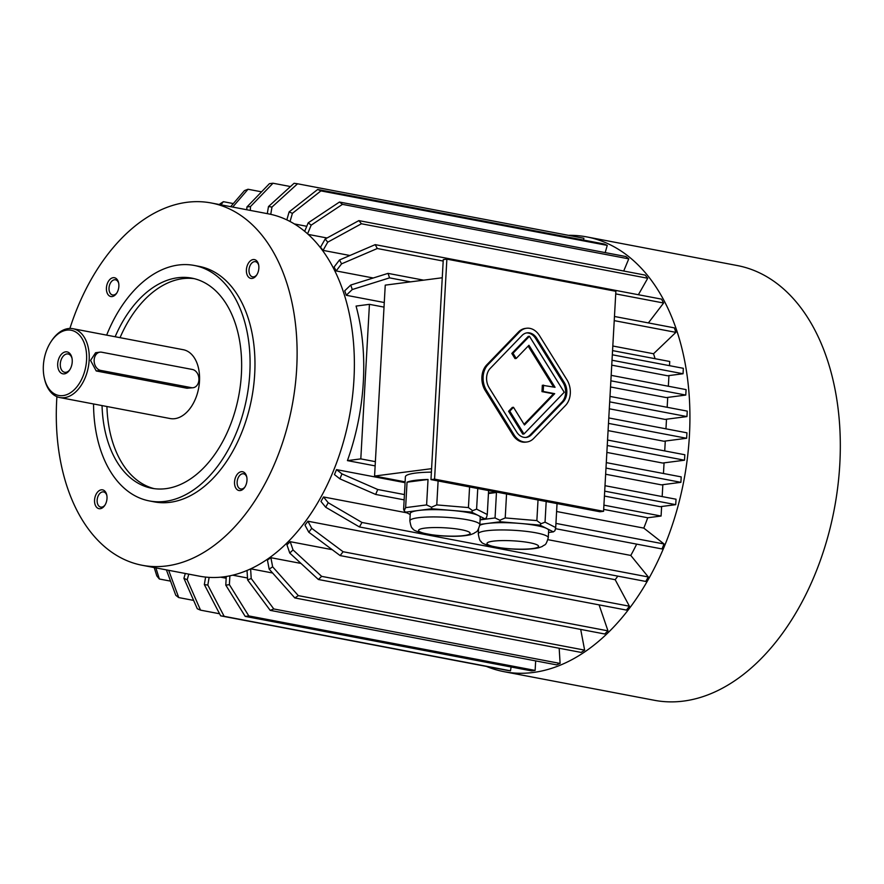 <?xml version="1.0" encoding="UTF-8"?>
<svg xmlns="http://www.w3.org/2000/svg" width="884" height="884" viewBox="0 0 884 884"><rect width="100%" height="100%" fill="white"/><g stroke="black" fill="none" stroke-linecap="round" stroke-linejoin="round"><path stroke-width="1.33" d="M525.726 437.458A13.835 10.442 82.6 0 0 530.223 434.895L562.003 401.966A13.835 10.442 82.6 0 0 563.086 382.684L535.616 338.473A13.835 10.442 82.6 0 0 526.488 332.937M543.538 385.104L543.174 391.468L554.699 393.667L524.477 424.972L513.493 407.292L512.289 407.447L508.587 411.292L522.775 434.132L523.98 433.978L564.235 392.264L529.439 336.263L528.245 336.417L511.814 353.434L515.018 358.595L516.223 358.44L528.941 345.268L555.053 387.303L542.334 385.258L541.98 391.623L553.506 393.822L524.068 424.309M528.146 346.086L553.583 387.015M603.573 511.306L615.872 291.3L446.873 259.134L434.574 479.139L603.573 511.306L599.971 511.77L430.972 479.603L434.574 479.139M526.499 328.262L525.295 328.417A18.442 13.912 82.6 0 0 518.51 331.964L486.719 364.904A18.442 13.912 82.6 0 0 485.283 390.618L512.753 434.817A18.442 13.912 82.6 0 0 525.726 442.133L526.919 441.978A18.442 13.912 82.6 0 0 533.704 438.42L565.495 405.491A18.442 13.912 82.6 0 0 566.931 379.777L539.461 335.577A18.442 13.912 82.6 0 0 526.499 328.262A18.442 13.912 82.6 0 0 519.704 331.809L487.924 364.749A18.442 13.912 82.6 0 0 486.487 390.452L513.958 434.663A18.442 13.912 82.6 0 0 526.919 441.978M118.71 283.355A7.724 4.917 -79.2 0 0 115.484 279.797A7.724 4.917 -79.2 0 0 109.207 286.471A7.724 4.917 -79.2 0 0 112.588 294.98A7.724 4.917 -79.2 0 0 113.616 295.002A7.724 4.917 -79.2 0 0 116.898 292.858M118.865 286.317A9.569 6.089 100.8 0 1 116.578 293.366A9.569 6.089 100.8 0 1 107.34 293.411A9.569 6.089 100.8 0 1 110.025 279.322A9.569 6.089 100.8 0 1 118.589 282.769A9.569 6.089 100.8 0 1 118.865 286.317M106.853 495.493A7.724 4.917 -79.2 0 0 103.616 491.935A7.724 4.917 -79.2 0 0 102.599 491.902A7.724 4.917 -79.2 0 0 97.218 499.383A7.724 4.917 -79.2 0 0 100.732 507.107A7.724 4.917 -79.2 0 0 105.041 504.985M101.306 489.824A9.569 6.089 100.8 0 1 106.732 494.896A9.569 6.089 100.8 0 1 104.721 505.493A9.569 6.089 100.8 0 1 94.809 503.526A9.569 6.089 100.8 0 1 101.306 489.824M246.835 477.36A7.724 4.917 -79.2 0 0 243.608 473.802A7.724 4.917 -79.2 0 0 242.581 473.78A7.724 4.917 -79.2 0 0 237.133 482.045A7.724 4.917 -79.2 0 0 240.713 488.974A7.724 4.917 -79.2 0 0 245.023 486.852M234.536 481.935A9.569 6.089 100.8 0 1 240.061 472.034A9.569 6.089 100.8 0 1 246.713 476.774A9.569 6.089 100.8 0 1 244.702 487.36A9.569 6.089 100.8 0 1 237.84 490.123A9.569 6.089 100.8 0 1 234.536 481.935M500.3 521.77L487.139 523.472A35.04 5.525 3.2 0 1 520.157 523.438L500.3 521.77L499.88 520.245L495.051 517.947L496.465 492.487L488.443 493.526M540.002 525.118L520.157 523.438A35.04 5.525 3.2 0 1 536.477 525.571A35.04 5.525 3.2 0 1 546.699 528.488L540.002 525.118L541.052 523.715L536.864 520.599L538.024 499.979M548.555 532.5L553.384 531.87L546.699 528.488A35.04 5.525 3.2 0 1 548.666 530.477L548.257 537.748C545.616 546.632 544.953 544.047 542.312 546.456L538.654 547.804C530.223 549.627 518.742 549.826 504.212 548.389C488.852 546.058 481.139 543.715 481.073 541.339C480.111 541.538 479.183 539.041 478.288 533.837A35.04 5.525 3.2 0 1 498.808 529.969A35.04 5.525 3.2 0 1 536.069 532.842A35.04 5.525 3.2 0 1 548.257 537.748M553.384 531.87L554.92 530.72L555.704 527.549L557.042 503.593M480.089 519.88L495.051 517.947M479.769 525.317A35.04 5.525 3.2 0 1 487.139 523.472L479.835 524.422M536.864 520.599L505.217 517.936L506.554 493.99M505.217 517.936L499.88 520.245M555.704 527.549L545.041 522.157L546.19 501.537M545.041 522.157L541.052 523.715M488.476 492.885A41.957 6.608 3.2 0 1 496.465 492.487M409.856 520.82A35.04 5.525 3.2 0 1 430.375 516.952A35.04 5.525 3.2 0 1 467.636 519.814A35.04 5.525 3.2 0 1 479.824 524.731C477.183 533.604 476.52 531.03 473.868 533.428L470.211 534.776C461.779 536.599 450.299 536.798 435.779 535.372C420.408 533.041 412.695 530.687 412.64 528.312C411.668 528.522 410.74 526.013 409.856 520.82L410.253 513.538A35.04 5.525 3.2 0 1 418.707 510.444L405.546 512.156L410.209 514.51M431.867 508.742L418.707 510.444A35.04 5.525 3.2 0 1 451.713 510.422L431.867 508.742L431.447 507.217L426.607 504.919L428.033 479.471L407.038 482.189A41.957 6.608 3.2 0 1 428.033 479.471M471.57 512.09L451.713 510.422A35.04 5.525 3.2 0 1 468.045 512.543A35.04 5.525 3.2 0 1 478.255 515.471L471.57 512.09L472.608 510.687L468.432 507.582L469.581 486.951M480.111 519.472L484.94 518.842L478.255 515.471A35.04 5.525 3.2 0 1 480.233 517.449L479.824 524.731M407.038 482.189L405.623 507.637L404.154 510.753L403.623 509.206L405.049 483.747A41.957 6.608 3.2 0 0 404.983 484.067L405.391 476.796A41.957 6.608 3.2 0 1 431.392 472.144M404.154 510.753L405.546 512.156M405.623 507.637L426.607 504.919M484.94 518.842L486.476 517.692L487.272 514.521L488.609 490.576M487.272 514.521L476.598 509.14L477.758 488.509M476.598 509.14L472.608 510.687M468.432 507.582L436.773 504.908L438.11 480.962M436.773 504.908L431.447 507.217M431.591 468.664L374.573 476.045L385.247 285.134L442.265 277.753M374.573 476.045L405.104 481.857M226.171 578.235L220.646 577.186M247.498 578.003L232.724 575.186M272.615 572.998L250.736 568.832M270.902 557.705A181.64 115.682 100.8 0 1 267.421 560.014L269.156 569.119A191.784 122.136 -79.2 0 0 272.637 566.81L270.902 557.705L300.991 563.428M290.206 541.682A181.64 115.682 100.8 0 1 286.935 544.809L289.753 553.053A191.784 122.136 -79.2 0 0 293.024 549.914L290.206 541.682L332.207 549.682M307.919 521.228A181.64 115.682 100.8 0 1 304.969 525.096L308.781 532.201A191.784 122.136 -79.2 0 0 311.732 528.345L307.919 521.228L615.187 579.705A181.64 115.682 100.8 0 0 617.806 576.125M323.511 496.963A181.64 115.682 100.8 0 1 320.969 501.438L325.666 507.217A191.784 122.136 -79.2 0 0 328.207 502.731L323.511 496.963L406.883 512.831M636.668 544.124A181.64 115.682 100.8 0 1 630.789 555.439L547.958 539.682M336.517 469.625A181.64 115.682 100.8 0 1 334.45 474.575L339.887 478.841A191.784 122.136 -79.2 0 0 341.953 473.879L336.517 469.625L405.06 482.664M661.619 506.488L661.088 516.035L647.718 517.759A181.64 115.682 100.8 0 1 643.795 528.102L556.6 511.504M647.718 517.759L603.684 509.383M375.147 465.89L347.434 460.619L360.805 458.884L369.435 304.339L384.021 307.113M369.435 304.339L356.075 306.074A181.64 115.682 100.8 0 1 347.434 460.619M614.468 316.472L674.348 327.865A219.442 139.749 100.8 0 1 675.884 332.362L653.541 353.755A181.64 115.682 100.8 0 1 655.077 358.694M653.541 353.755L612.822 346.009M384.275 302.516L346.263 295.278A181.64 115.682 -79.2 0 0 344.727 290.781L350.727 285.046L388.021 273.377L423.657 280.162M373.258 277.996L336.152 270.935A181.64 115.682 -79.2 0 0 334.075 267.056L339.489 259.973L375.203 244.636A219.442 139.749 100.8 0 1 377.291 248.514L341.567 263.852L336.152 270.935M349.92 255.498L323.058 250.382L327.732 242.172A191.784 122.136 -79.2 0 0 325.168 239.023L320.505 247.233A181.64 115.682 100.8 0 1 323.058 250.382M327.058 237.995L308.196 234.404M306.77 226.293L294.295 223.917M606.302 462.619L681.199 476.885L680.901 482.332L661.42 484.863L605.65 474.244M607.562 440.044L684.824 454.752L684.514 460.21L662.635 463.039L606.866 452.42M608.8 417.944L686.945 432.817L686.647 438.276L663.862 441.226L608.093 430.607M610.004 396.408L687.255 411.115L686.956 416.574L665.077 419.403L609.308 408.784M611.176 375.346L686.083 389.612L685.774 395.06L666.304 397.59L610.524 386.971M612.325 354.782L683.343 368.308L683.045 373.755L667.519 375.766L611.75 365.147M605.01 485.692L676.028 499.217L675.719 504.665L660.204 506.676L604.424 496.057M612.557 350.605L669.729 361.49L669.497 365.667M668.945 375.578L668.348 386.231M667.718 397.402L667.166 407.292M666.503 419.215L665.961 428.817M665.276 441.039L664.724 450.928M664.061 462.851L663.464 473.504M662.845 484.675L662.171 496.576M661.088 516.035L603.916 505.151M375.38 461.658L360.805 458.884M615.728 293.897L663.608 303.013A219.442 139.749 100.8 0 0 661.53 299.135L375.203 244.636M443.193 261.056L377.291 248.514M663.608 303.013L648.381 322.925M638.381 294.726L647.74 278.261A219.442 139.749 100.8 0 0 645.176 275.112L358.86 220.613A219.442 139.749 -79.2 0 1 361.423 223.762L327.732 242.172M647.74 278.261L361.423 223.762M325.168 239.023L358.86 220.613M623.706 271.023L628.767 258.857A219.442 139.749 100.8 0 0 625.806 256.526L339.478 202.038A219.442 139.749 -79.2 0 1 342.451 204.359L311.179 225.166A191.784 122.136 -79.2 0 0 308.207 222.834L304.671 231.332M628.767 258.857L342.451 204.359M308.207 222.834L339.478 202.038M307.566 233.829L311.179 225.166M605.186 252.603L607.264 245.387A219.442 139.749 100.8 0 0 603.982 243.962L317.665 189.474A219.442 139.749 -79.2 0 1 320.936 190.9L292.405 213.342A191.784 122.136 -79.2 0 0 289.123 211.906L286.836 219.895M607.264 245.387L320.936 190.9M289.123 211.906L317.665 189.474M290.051 221.508L292.405 213.342M583.573 240.072L583.882 238.271L297.554 183.784A219.442 139.749 -79.2 0 0 294.063 183.297L268.482 206.569L267.288 213.652M297.554 183.784L271.974 207.055A191.784 122.136 -79.2 0 0 268.482 206.569M270.747 214.337L271.974 207.055M246.769 209.74L246.923 206.978L269.399 183.695A219.442 139.749 -79.2 0 1 273.001 183.231L250.526 206.513L250.305 210.414M290.482 186.557L273.001 183.231M230.658 206.679L244.426 190.657A219.442 139.749 -79.2 0 1 248.028 189.253L232.702 207.066M261.553 191.828L248.028 189.253M219.464 204.547L219.906 203.983A219.442 139.749 -79.2 0 1 223.387 201.685L220.934 204.823M233.321 203.574L223.387 201.685M155.893 567.882L159.352 578.998L170.546 581.131M154.214 567.561L156.788 575.849A219.442 139.749 -79.2 0 0 159.352 578.998M168.656 570.313L178.734 597.573L193.618 600.413M166.391 569.882L175.761 595.252A219.442 139.749 -79.2 0 0 178.734 597.573M188.789 574.147L187.187 579.727L200.546 610.148L219.575 613.761M185.297 573.473L183.916 578.302L197.276 608.722A219.442 139.749 -79.2 0 0 200.546 610.148M209.132 577.374L207.828 585.064L224.149 616.325L510.477 670.812A219.442 139.749 100.8 0 1 506.985 670.326L220.657 615.839A219.442 139.749 -79.2 0 0 224.149 616.325M511.118 666.989L510.477 670.812M220.657 615.839L204.337 584.578L205.607 577.086M245.211 616.391L531.538 670.879A219.442 139.749 100.8 0 0 535.129 670.415L248.813 615.927A219.442 139.749 -79.2 0 1 245.211 616.391L225.785 585.131A191.784 122.136 -79.2 0 0 229.387 584.655L229.884 575.827M229.387 584.655L248.813 615.927M535.129 670.415L535.671 660.889M226.271 576.479L225.785 585.131M270.184 610.358L556.511 664.856A219.442 139.749 100.8 0 0 560.102 663.442L273.786 608.954A219.442 139.749 -79.2 0 1 270.184 610.358L247.608 579.915A191.784 122.136 -79.2 0 0 251.211 578.512L250.625 568.887M251.211 578.512L273.786 608.954M560.102 663.442L559.174 648.248M247.034 570.467L247.608 579.915M294.825 597.938L581.153 652.425A219.442 139.749 100.8 0 0 584.633 650.127L298.317 595.628A219.442 139.749 -79.2 0 1 294.825 597.938L269.156 569.119M272.637 566.81L298.317 595.628M584.633 650.127L580.7 629.408M318.384 579.495L604.7 633.983A219.442 139.749 100.8 0 0 607.971 630.856L321.643 576.357A219.442 139.749 -79.2 0 1 318.384 579.495L289.753 553.053M293.024 549.914L321.643 576.357M607.971 630.856L599.087 604.866M340.13 555.583L626.458 610.082A219.442 139.749 100.8 0 0 629.408 606.214L343.08 551.726A219.442 139.749 -79.2 0 1 340.13 555.583L308.781 532.201M311.732 528.345L343.08 551.726M629.408 606.214L615.187 579.705M359.423 526.952L645.74 581.44A219.442 139.749 100.8 0 0 648.292 576.965L361.965 522.466A219.442 139.749 -79.2 0 1 359.423 526.952L325.666 507.217M328.207 502.731L361.965 522.466M648.292 576.965L630.789 555.439M410.53 281.863L389.557 277.863A219.442 139.749 -79.2 0 0 388.021 273.377M675.884 332.362L614.236 320.627M389.557 277.863L352.263 289.532L346.263 295.278M555.495 528.676L661.983 548.942A219.442 139.749 100.8 0 0 664.05 543.98L555.937 523.405M404.441 494.576L377.733 489.493A219.442 139.749 -79.2 0 1 375.667 494.443L339.887 478.841M404.143 499.869L375.667 494.443M341.953 473.879L377.733 489.493M664.05 543.98L643.795 528.102M69.891 328.461A184.402 117.439 100.8 0 1 211.177 202.966A184.402 117.439 100.8 0 1 295.002 387.347A184.402 117.439 100.8 0 1 166.535 565.948A184.402 117.439 100.8 0 1 142.225 565.285A184.402 117.439 100.8 0 1 56.907 396.662M211.177 202.966L268.438 213.862A184.402 117.439 100.8 0 1 352.263 398.253A184.402 117.439 100.8 0 1 223.796 576.843A184.402 117.439 100.8 0 1 199.486 576.18L142.225 565.285M252.095 278.427A9.569 6.089 100.8 0 1 246.382 271.023A9.569 6.089 100.8 0 1 251.52 260.095A9.569 6.089 100.8 0 1 258.581 264.636A9.569 6.089 100.8 0 1 256.559 275.233A9.569 6.089 100.8 0 1 252.095 278.427M106.655 335.124A119.859 76.333 100.8 0 1 194.226 265.443L199.11 266.371A119.859 76.333 100.8 0 1 253.597 386.22A119.859 76.333 100.8 0 1 170.093 502.311A119.859 76.333 100.8 0 1 154.291 501.88L149.407 500.941A119.859 76.333 100.8 0 1 93.549 403.966M339.489 259.973A191.784 122.136 100.8 0 1 341.567 263.852M250.526 206.513A191.784 122.136 -79.2 0 0 246.923 206.978M183.916 578.302A191.784 122.136 -79.2 0 0 187.187 579.727M204.337 584.578A191.784 122.136 -79.2 0 0 207.828 585.064M352.263 289.532A191.784 122.136 -79.2 0 0 350.727 285.046M680.901 482.332L605.993 468.078M684.514 460.21L607.253 445.503M686.647 438.276L608.49 423.392M686.956 416.574L609.695 401.866M685.774 395.06L610.866 380.805M683.045 373.755L612.026 360.241M675.719 504.665L604.7 491.15M568.434 235.332A221.287 140.932 100.8 0 1 586.799 236.912L737.201 265.531A221.287 140.932 100.8 0 1 839.8 464.277A221.287 140.932 100.8 0 1 654.447 700.305L504.057 671.685A221.287 140.932 100.8 0 1 486.388 666.403M586.799 236.912A221.287 140.932 100.8 0 1 689.409 435.657A221.287 140.932 100.8 0 1 533.229 672.481A221.287 140.932 100.8 0 1 504.057 671.685M430.972 479.603L443.271 259.609L446.873 259.134M115.141 336.738A106.953 68.112 100.8 0 1 191.806 278.128A106.953 68.112 100.8 0 1 241.398 374.186A106.953 68.112 100.8 0 1 165.916 488.653A106.953 68.112 100.8 0 1 151.816 488.266A106.953 68.112 100.8 0 1 102.047 405.579M154.269 488.664A106.953 68.112 100.8 0 1 106.931 406.507M120.036 337.677A106.953 68.112 100.8 0 1 194.237 278.659M194.226 265.443A119.859 76.333 100.8 0 1 248.713 385.291A119.859 76.333 100.8 0 1 165.209 501.372A119.859 76.333 100.8 0 1 149.407 500.941M72.024 358.363A9.315 5.934 -79.2 0 0 68.101 353.976A9.315 5.934 -79.2 0 0 60.3 363.91A9.315 5.934 -79.2 0 0 64.62 372.274A9.315 5.934 -79.2 0 0 65.847 372.308A9.315 5.934 -79.2 0 0 69.88 369.634M64.355 373.866A11.16 7.105 100.8 0 1 57.681 365.225A11.16 7.105 100.8 0 1 63.681 352.473A11.16 7.105 100.8 0 1 71.913 357.777A11.16 7.105 100.8 0 1 69.56 370.142A11.16 7.105 100.8 0 1 64.355 373.866M191.419 387.667A9.216 6.962 82.6 0 0 193.11 387.722A9.216 6.962 82.6 0 0 198.922 378.794A9.216 6.962 82.6 0 0 192.436 369.49L101.649 352.208A9.216 6.962 82.6 0 0 99.958 352.152A9.216 6.962 82.6 0 0 94.146 361.081A9.216 6.962 82.6 0 0 100.632 370.396L191.419 387.667L187.01 388.242L193.11 387.722M86.566 360.064A33.194 21.139 100.8 0 1 67.383 394.408A33.194 21.139 100.8 0 1 44.31 377.976A33.194 21.139 100.8 0 1 51.316 341.213A33.194 21.139 100.8 0 1 75.107 331.655A33.194 21.139 100.8 0 1 86.566 360.064M99.958 352.152L95.594 352.727L90.555 360.44L96.223 370.96L187.01 388.242M51.316 341.213L51.946 340.274A35.04 22.31 100.8 0 1 72.919 328.704A35.04 22.31 100.8 0 1 89.162 360.175A35.04 22.31 100.8 0 1 59.814 397.546A35.04 22.31 100.8 0 1 44.565 379.081L44.31 377.976M72.919 328.704L183.253 349.71A35.04 22.31 100.8 0 1 199.497 381.17A35.04 22.31 100.8 0 1 174.767 418.673A35.04 22.31 100.8 0 1 170.148 418.541L59.814 397.546M258.692 265.233A7.724 4.917 -79.2 0 0 255.465 261.675A7.724 4.917 -79.2 0 0 249.001 269.907A7.724 4.917 -79.2 0 0 252.581 276.847A7.724 4.917 -79.2 0 0 253.597 276.869A7.724 4.917 -79.2 0 0 256.89 274.725M516.61 431.922A13.835 10.442 82.6 0 0 526.334 437.403A13.835 10.442 82.6 0 0 531.417 434.74L563.207 401.811A13.835 10.442 82.6 0 0 564.279 382.529L536.809 338.318A13.835 10.442 82.6 0 0 527.085 332.837A13.835 10.442 82.6 0 0 522.002 335.5L490.211 368.429A13.835 10.442 82.6 0 0 489.128 387.711L516.61 431.922M513.493 407.292L509.781 411.137L508.587 411.292M509.781 411.137L523.98 433.978M529.439 336.263L513.018 353.28L511.814 353.434M513.018 353.28L516.223 358.44M543.174 391.468L541.98 391.623M554.699 393.667L553.506 393.822M461.128 529.682A25.824 4.066 3.2 0 1 452.862 536.168A25.824 4.066 3.2 0 1 418.994 529.726A25.824 4.066 3.2 0 1 461.128 529.682M529.56 542.71A25.824 4.066 3.2 0 1 521.306 549.196A25.824 4.066 3.2 0 1 487.427 542.754A25.824 4.066 3.2 0 1 529.56 542.71M96.223 370.96L100.632 370.396M513.958 434.663L512.753 434.817M519.704 331.809L518.51 331.964M487.924 364.749L486.719 364.904M486.487 390.452L485.283 390.618M531.417 434.74L530.223 434.895M536.809 338.318L535.616 338.473M564.279 382.529L563.086 382.684M563.207 401.811L562.003 401.966M478.288 533.837L478.553 529.041"/></g></svg>
